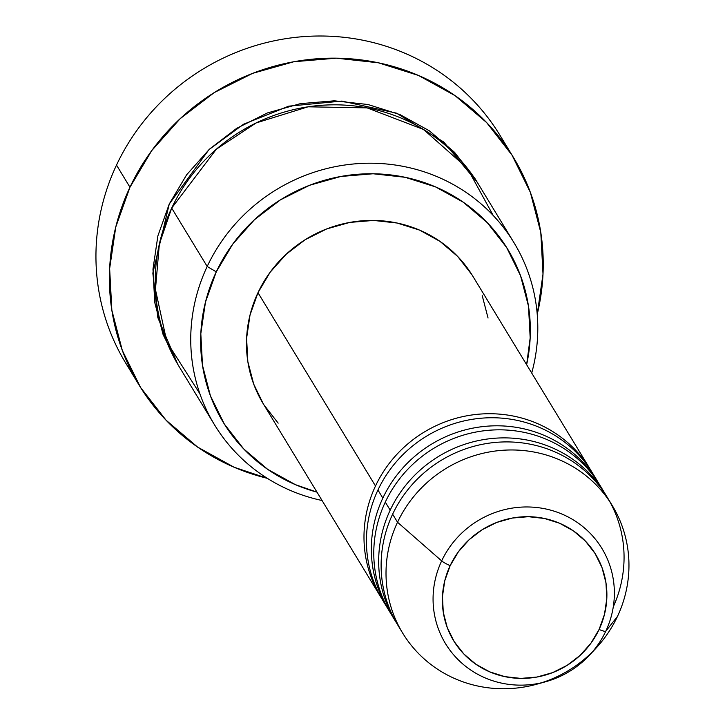 <?xml version="1.0" encoding="UTF-8"?>
<svg xmlns="http://www.w3.org/2000/svg" width="725" height="725" viewBox="0 0 725 725"><rect width="100%" height="100%" fill="white"/><g stroke="black" fill="none" stroke-linecap="round" stroke-linejoin="round"><path stroke-width="1.09" d="M450.162 565.645A83.085 80.022 -31.3 0 1 559.591 523.251A83.085 80.022 -31.3 0 1 599.095 629.454A8.763 1.332 25.2 0 0 605.774 631.212A91.549 88.169 148.7 0 0 562.237 514.188A91.549 88.169 148.7 0 0 441.661 560.896A8.763 1.332 25.2 0 0 450.162 565.645L458.408 551.761L469.202 539.636L482.134 529.739L496.688 522.453L512.321 518.049L528.425 516.698L544.384 518.457L559.591 523.251L573.439 530.899L585.419 541.113L595.071 553.501L602.004 567.575L605.964 582.8L606.807 598.596L604.487 614.347L599.095 629.454L590.839 643.338L580.045 655.454L567.122 665.351L552.559 672.646L536.926 677.05L520.822 678.401L504.863 676.643L489.665 671.848L475.808 664.191L463.828 653.977L454.185 641.598L447.243 627.524L443.283 612.299L442.449 596.503L444.769 580.752L450.162 565.645A8.763 1.332 -154.8 0 1 441.661 560.896A91.549 88.169 -31.3 0 1 562.237 514.188A91.549 88.169 -31.3 0 1 605.774 631.212L617.446 616.467A122.679 118.157 148.7 0 0 559.111 459.65A122.679 118.157 148.7 0 0 397.527 522.245L441.661 560.896L397.527 522.245A122.679 118.157 -31.3 0 1 501.972 450.334A122.679 118.157 -31.3 0 1 612.317 505.633A122.679 118.157 -31.3 0 1 617.446 616.467A122.679 118.157 -31.3 0 1 513.001 688.378A122.679 118.157 -31.3 0 1 402.665 633.088A122.679 118.157 -31.3 0 1 397.527 522.245L392.633 514.188L397.527 522.245A122.679 118.157 148.7 0 0 413.676 648.232A122.679 118.157 148.7 0 0 536.926 684.164L545.689 681.727A91.549 88.169 -31.3 0 1 453.714 654.911A91.549 88.169 -31.3 0 1 441.661 560.896A91.549 88.169 148.7 0 0 450.252 650.624A91.549 88.169 148.7 0 0 534.57 684.101A91.549 88.169 148.7 0 0 582.021 662.333A91.549 88.169 148.7 0 0 605.774 631.212A91.549 88.169 -31.3 0 1 589.661 654.992A91.549 88.169 -31.3 0 1 545.689 681.727C562.817 676.86 577.472 667.942 589.661 654.992L595.859 648.34A122.679 118.157 148.7 0 0 617.446 616.467L605.774 631.212A8.763 1.332 -154.8 0 1 599.095 629.454A83.085 80.022 -31.3 0 1 489.665 671.848A83.085 80.022 -31.3 0 1 450.162 565.645M514.016 242.739L478.518 184.34A175.251 168.798 148.7 0 0 320.894 105.352A175.251 168.798 148.7 0 0 171.689 208.084L207.187 266.474L216.267 271.848A166.487 160.352 -31.3 0 1 418.262 180.634A166.487 160.352 -31.3 0 1 526.631 364.693L530.174 337.886L528.498 306.231L520.55 275.718L506.648 247.515L487.327 222.702L463.32 202.239L435.553 186.905L405.094 177.29L373.112 173.764L340.841 176.474L309.512 185.301L280.339 199.91L254.439 219.738L232.797 244.035L216.267 271.848L205.465 302.126L200.816 333.69L202.493 365.346L210.431 395.859L224.333 424.062L243.654 448.875L267.67 469.338L295.428 484.672L316.988 492.148A166.487 160.352 -31.3 0 1 216.267 271.848L207.187 266.474A175.251 168.798 -31.3 0 1 356.392 163.741A175.251 168.798 -31.3 0 1 514.016 242.739A175.251 168.798 -31.3 0 1 531.715 373.049A175.251 168.798 148.7 0 0 424.152 171.816A175.251 168.798 148.7 0 0 207.187 266.474L171.689 208.084L159.355 244.035L155.449 289.52L166.886 342.082L199.873 393.729M513.508 157.561A219.068 210.993 -31.3 0 1 537.225 314.26L543.007 274.113L540.796 232.471L530.347 192.315L512.058 155.204L486.629 122.561L455.037 95.627L418.506 75.454L378.432 62.803L336.346 58.172L293.879 61.734L252.663 73.343L214.274 92.564L180.19 118.664L151.724 150.628L129.965 187.231L115.755 227.061L109.638 268.603L111.849 310.246L122.298 350.392L140.587 387.503L166.016 420.147L197.599 447.08L234.139 467.253L267.335 478.337A219.068 210.993 -31.3 0 1 139.137 385.156A219.068 210.993 -31.3 0 1 129.965 187.231L116.508 165.083L129.965 187.231A219.068 210.993 -31.3 0 1 316.481 58.816A219.068 210.993 -31.3 0 1 513.508 157.561L500.042 135.412A219.068 210.993 148.7 0 0 303.014 36.667A219.068 210.993 148.7 0 0 116.508 165.083A219.068 210.993 -31.3 0 1 309.675 36.25A219.068 210.993 -31.3 0 1 506.422 146.686M177.806 364.394L157.823 317.632L152.839 273.126L169.242 204.051L186.642 174.77L209.416 149.205L236.685 128.325L267.398 112.946L300.368 103.657L334.343 100.811L368.01 104.518L400.073 114.632L429.3 130.772L454.566 152.323L474.911 178.441L477.286 182.356L443.763 142.018L396.475 113.145L341.955 101.074L288.758 106.158L243.518 124.256L209.017 149.577L169.242 204.051L157.869 235.924L152.975 269.147L154.742 302.461L163.098 334.587L177.806 364.394M597.627 481.472L592.724 473.416A122.679 118.157 148.7 0 0 482.388 418.117A122.679 118.157 148.7 0 0 377.942 490.028L382.845 498.084A122.679 118.157 -31.3 0 1 487.291 426.173A122.679 118.157 -31.3 0 1 597.627 481.472A122.679 118.157 -31.3 0 1 598.823 483.493A122.679 118.157 -31.3 0 0 488.496 426.083A122.679 118.157 -31.3 0 0 382.845 498.084L377.942 490.028A122.679 118.157 148.7 0 0 383.081 600.871L387.975 608.918A122.679 118.157 -31.3 0 1 382.845 498.084M590.277 469.383L472.763 276.089A122.679 118.157 148.7 0 0 362.428 220.79A122.679 118.157 148.7 0 0 257.982 292.701L375.496 486.004A122.679 118.157 -31.3 0 1 479.941 414.093A122.679 118.157 -31.3 0 1 590.277 469.383A122.679 118.157 -31.3 0 1 591.482 471.413A122.679 118.157 -31.3 0 0 481.155 414.002A122.679 118.157 -31.3 0 0 375.496 486.004L257.982 292.701L270.171 272.21L286.112 254.312L305.198 239.694L326.694 228.928L349.776 222.421L373.556 220.436L397.119 223.028L419.567 230.106L440.021 241.407L457.711 256.487L471.957 274.775M612.317 505.633L607.414 497.577A122.679 118.157 148.7 0 0 497.078 442.277A122.679 118.157 148.7 0 0 392.633 514.188A122.679 118.157 148.7 0 0 397.771 625.032L402.665 633.088M604.967 493.553L600.073 485.496A122.679 118.157 148.7 0 0 489.737 430.197A122.679 118.157 148.7 0 0 385.292 502.108L390.186 510.164A122.679 118.157 -31.3 0 1 494.631 438.253A122.679 118.157 -31.3 0 1 604.967 493.553A122.679 118.157 -31.3 0 1 606.173 495.574A122.679 118.157 -31.3 0 0 495.846 438.163A122.679 118.157 -31.3 0 0 390.186 510.164L385.292 502.108A122.679 118.157 148.7 0 0 390.422 612.951L395.315 621.008A122.679 118.157 -31.3 0 1 390.186 510.164M396.566 623.002A122.679 118.157 -31.3 0 1 395.315 621.008M132.748 373.846A219.068 210.993 -31.3 0 1 116.508 165.083A219.068 210.993 148.7 0 0 125.67 363.007L139.137 385.156M493.172 215.425L467.371 168.273L423.608 129.521L367.095 107.871L308.043 106.811L256.142 122.942L216.376 149.178L171.689 208.084A175.251 168.798 148.7 0 0 179.021 366.424L214.518 424.814A175.251 168.798 -31.3 0 1 207.187 266.474A175.251 168.798 148.7 0 0 322.063 500.504A175.251 168.798 -31.3 0 1 214.518 424.814M482.198 295.555L488.052 318.039M278.164 423.137L263.927 404.858M263.184 403.653L253.687 384.078L247.832 361.594L246.6 338.276L250.025 315.013L257.982 292.701A122.679 118.157 148.7 0 0 263.121 403.544L380.634 596.838A122.679 118.157 -31.3 0 1 375.496 486.004M381.876 598.841A122.679 118.157 -31.3 0 1 380.634 596.838M389.216 610.921A122.679 118.157 -31.3 0 1 387.975 608.918M613.287 606.816A122.679 118.157 148.7 0 0 553.42 451.258A122.679 118.157 148.7 0 0 392.633 514.188M603.553 491.65A122.679 118.157 148.7 0 0 493.372 429.97A122.679 118.157 148.7 0 0 385.292 502.108M599.321 485.949A122.679 118.157 148.7 0 0 489.674 417.772A122.679 118.157 148.7 0 0 377.942 490.028"/></g></svg>
